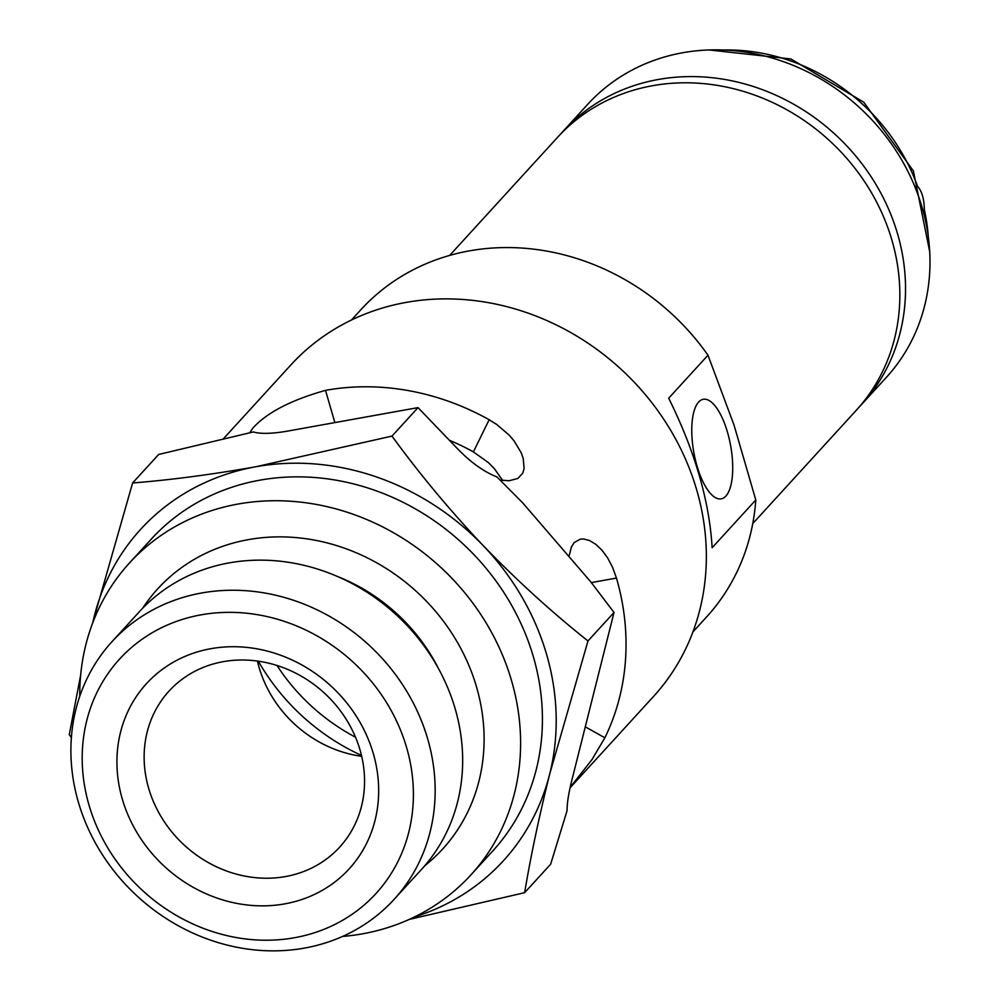 <?xml version="1.0" encoding="UTF-8"?>
<svg xmlns="http://www.w3.org/2000/svg" width="999" height="999" viewBox="0 0 999 999"><rect width="100%" height="100%" fill="white"/><g stroke="black" fill="none" stroke-linecap="round" stroke-linejoin="round"><path stroke-width="1.5" d="M914.909 186.801L917.569 186.363A190.035 169.93 -137.6 0 0 723.738 50M928.308 236.925A190.035 169.93 -137.6 0 0 924.325 209.628C924.162 198.876 921.902 191.134 917.569 186.363M560.501 134.203A202.322 180.906 42.4 0 1 563.299 131.056A202.322 180.906 42.4 0 1 658.041 79.533A202.322 180.906 42.4 0 1 873.301 180.157A202.322 180.906 42.4 0 1 862.012 404.008A202.322 180.906 42.4 0 1 859.14 407.08M862.012 404.008L886.463 377.26A202.322 180.906 -137.6 0 0 897.751 153.409A202.322 180.906 -137.6 0 0 682.479 52.785A202.322 180.906 -137.6 0 0 587.737 104.308L563.299 131.056M752.759 523.588L856.343 410.214A202.322 180.906 -137.6 0 0 867.631 186.376A202.322 180.906 -137.6 0 0 652.359 85.739A202.322 180.906 -137.6 0 0 557.617 137.263L449.675 255.407M692.919 631.917L706.58 616.97A231.231 206.756 -137.6 0 0 755.793 499.962L734.065 425.199L707.979 355.207A231.231 206.756 -137.6 0 0 469.093 250.924A231.231 206.756 -137.6 0 0 360.814 309.802L351.523 319.967M698.588 402.085A50.587 18.706 79.8 0 0 695.242 459.203A50.587 18.706 79.8 0 0 721.241 498.851A50.587 18.706 79.8 0 0 725.898 496.078A50.587 18.706 79.8 0 0 729.245 438.961A50.587 18.706 79.8 0 0 703.259 399.3A50.587 18.706 79.8 0 0 698.588 402.085M276.998 665.484A190.759 170.567 -137.6 0 0 355.519 737.225M755.793 499.962L712.137 547.739C709.402 501.061 694.929 451.211 668.693 398.201L707.979 355.207M334.865 422.565L325.512 390.359C291.021 400.087 266.82 412.649 252.909 428.047L249.812 432.704M591.221 582.617L616.458 578.059L612.587 567.357L607.642 557.917L601.935 550.162L595.766 544.305L589.547 540.534L583.666 538.973L580.382 539.123L574.188 542.582L571.416 546.99L569.318 555.219M570.067 787.799L653.521 696.465A245.679 219.68 -137.6 0 0 696.765 490.159A245.679 219.68 -137.6 0 0 518.444 309.94A245.679 219.68 -137.6 0 0 290.784 365.022L223.651 438.499M210.727 648.713A137.288 122.765 42.4 0 1 373.314 753.608A137.288 122.765 42.4 0 1 284.865 903.858A137.288 122.765 42.4 0 1 122.278 798.963A137.288 122.765 42.4 0 1 210.727 648.713M223.127 661.688A115.609 103.372 42.4 0 1 346.141 719.193A115.609 103.372 42.4 0 1 339.697 847.102A115.609 103.372 42.4 0 1 285.552 876.548A115.609 103.372 42.4 0 1 162.55 819.043A115.609 103.372 42.4 0 1 168.993 691.133A115.609 103.372 42.4 0 1 223.127 661.688M200.899 614.872A173.714 155.32 -137.6 0 0 88.973 804.982A173.714 155.32 -137.6 0 0 294.693 937.699A173.714 155.32 -137.6 0 0 406.618 747.589A173.714 155.32 -137.6 0 0 200.899 614.872M304.608 948.076A191.046 170.829 42.4 0 1 101.336 853.059A191.046 170.829 42.4 0 1 111.988 641.683A191.046 170.829 42.4 0 1 201.461 593.019A191.046 170.829 42.4 0 1 404.732 688.049A191.046 170.829 42.4 0 1 394.068 899.425A191.046 170.829 42.4 0 1 304.608 948.076M79.758 696.34A231.231 206.756 42.4 0 1 129.47 562.986A231.231 206.756 42.4 0 1 237.75 504.095A231.231 206.756 42.4 0 1 483.766 619.105A231.231 206.756 42.4 0 1 470.879 874.937A231.231 206.756 42.4 0 1 362.6 933.815A231.231 206.756 42.4 0 1 342.532 936.45M129.47 562.986L151.299 539.098A231.231 206.756 42.4 0 1 259.578 480.219A231.231 206.756 42.4 0 1 505.594 595.217A231.231 206.756 42.4 0 1 492.694 851.048L470.879 874.937M142.682 608.191A192.932 172.515 42.4 0 1 248.089 539.685A192.932 172.515 42.4 0 1 460.214 647.364A192.932 172.515 42.4 0 1 424.662 865.846M111.988 641.683L139.498 611.588A191.046 170.829 42.4 0 1 228.958 562.924A191.046 170.829 42.4 0 1 432.23 657.954A191.046 170.829 42.4 0 1 421.578 869.33L394.068 899.425M502.659 480.444L494.393 468.693L488.274 462.512L473.401 451.91A205.931 184.141 42.4 0 0 449.475 440.334M616.458 578.059A245.679 219.68 42.4 0 1 604.87 737.786L585.289 726.835M570.154 787.399L591.957 759.615L604.87 737.786M71.391 737.549L69.256 734.677L80.682 674.924M92.432 623.626L132.617 482.967C170.392 479.995 211.413 474.6 255.669 466.783L391.983 436.101C419.742 474.188 450.199 510.751 483.366 545.791C516.958 580.519 551.835 612.237 587.986 640.958L549.687 774.075C539.06 816.795 530.706 856.33 524.637 892.681L409.228 919.417M524.637 892.681L550.661 864.197L567.082 810.614C567.032 803.346 568.581 793.343 571.753 780.619L614.023 612.474L590.784 581.88L522.639 502.797L496.94 476.935C483.978 471.84 470.879 462.487 457.654 448.876L418.019 407.617L288.411 430.956A61.414 15.497 -16.2 0 1 253.346 431.955L158.654 454.47L132.617 482.967M418.019 407.617L391.983 436.101M614.023 612.474L587.986 640.958M500.162 480.069L509.09 480.756L517.819 478.484L522.727 473.239L524.113 468.481L523.189 458.354L521.166 452.672L514.035 440.809L509.04 434.99L496.491 424.313L489.148 419.73L473.401 451.91M325.512 390.359A245.679 219.68 42.4 0 1 489.148 419.73M361.476 755.419A205.931 184.141 42.4 0 1 258.341 661.188M92.732 622.852A245.679 219.68 42.4 0 1 94.318 616.071A245.679 219.68 42.4 0 1 255.669 466.783A245.679 219.68 42.4 0 1 483.366 545.791A245.679 219.68 42.4 0 1 549.687 774.075A245.679 219.68 42.4 0 1 414.56 916.92M361.688 756.318A115.609 103.372 42.4 0 1 257.43 661.063M337.337 576.435A174.213 155.769 42.4 0 1 438.773 669.13M708.953 49.95L790.821 58.941L863.748 102.185L913.373 170.929L929.694 251.636"/></g></svg>
